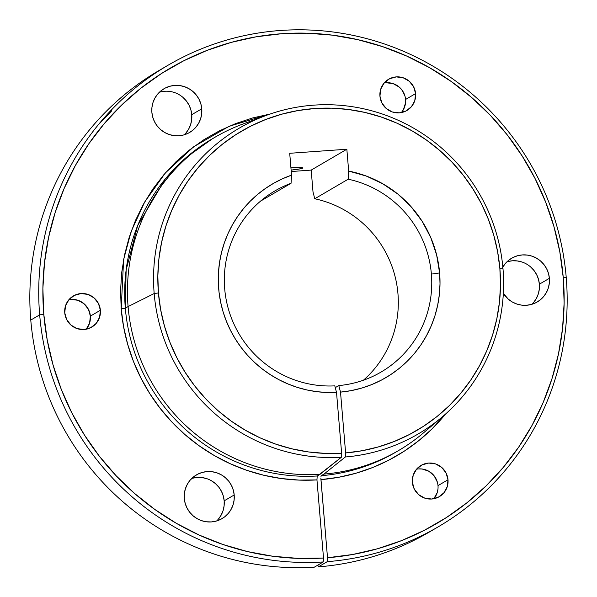 <?xml version="1.0" encoding="UTF-8"?>
<svg xmlns="http://www.w3.org/2000/svg" width="597" height="597" viewBox="0 0 597 597"><rect width="100%" height="100%" fill="white"/><g stroke="black" fill="none" stroke-linecap="round" stroke-linejoin="round"><path stroke-width="0.9" d="M290.926 167.779A15.291 1.194 -4.8 0 1 302.813 167.951A15.291 1.194 -4.8 0 1 291.12 170.1L300.582 168.772L302.798 167.906L299.888 167.496L290.926 167.779M448.004 479.772A18.097 17.806 -120.3 0 1 439.332 496.659A18.097 17.806 -120.3 0 1 412.37 482.301L413.146 475.331L416.519 469.22L421.975 464.914L428.676 463.056L435.609 463.944L441.72 467.429L446.071 472.988L448.004 479.772L447.228 486.749L443.855 492.853L438.399 497.167L431.698 499.017L424.766 498.137L418.654 494.644L414.303 489.092L412.37 482.301A18.097 17.806 -120.3 0 1 421.049 465.414A18.097 17.806 -120.3 0 1 448.004 479.772L437.997 485.63L448.004 479.772M437.952 489.159L437.22 492.607L433.847 498.711A18.097 17.806 59.7 0 0 416.542 469.197M100.386 310.261A18.097 17.806 -120.3 0 1 91.707 327.149A18.097 17.806 -120.3 0 1 64.745 312.798L65.528 305.821L68.901 299.709L74.349 295.403L81.058 293.552L87.99 294.433L94.095 297.918L98.445 303.477L100.386 310.261L99.602 317.238L96.229 323.35L90.781 327.656L84.073 329.507L77.14 328.626L71.036 325.141L66.685 319.582L64.745 312.798A18.097 17.806 -120.3 0 1 73.424 295.911A18.097 17.806 -120.3 0 1 100.386 310.261L90.371 316.119L100.386 310.261M86.199 329.231A18.097 17.806 59.7 0 0 90.371 316.119L88.438 309.336L84.087 303.776L77.976 300.291L71.043 299.41M234.196 494.98A25.335 24.932 -120.3 0 1 222.047 518.621A25.335 24.932 -120.3 0 1 184.301 498.525L184.369 493.585L185.391 488.756L187.331 484.242L190.115 480.212L193.629 476.809L197.749 474.175L202.308 472.414L207.137 471.578L212.039 471.72L216.838 472.817L221.353 474.839L225.39 477.697L228.815 481.294L231.487 485.48L233.3 490.1L234.196 494.98L234.128 499.92L233.106 504.749L231.166 509.263L228.382 513.301L224.868 516.696L220.748 519.33L216.189 521.091L211.36 521.927L206.458 521.785L201.652 520.688L197.144 518.666L193.107 515.808L189.682 512.211L187.01 508.025L185.197 503.405L184.301 498.525A25.335 24.932 -120.3 0 1 196.45 474.884A25.335 24.932 -120.3 0 1 234.196 494.98L224.181 500.838L234.196 494.98M216.689 520.95A25.335 24.932 59.7 0 0 224.181 500.838L223.293 495.958L221.472 491.338L218.808 487.152L215.383 483.555L211.338 480.697M201.764 108.818A25.335 24.932 -120.3 0 1 189.622 132.459A25.335 24.932 -120.3 0 1 151.877 112.37L151.944 107.423L152.966 102.602L154.907 98.08L157.69 94.05L161.205 90.647L165.324 88.013L169.884 86.252L174.705 85.423L179.615 85.558L184.413 86.655L188.921 88.677L192.965 91.535L196.391 95.132L199.062 99.318L200.876 103.938L201.764 108.818L201.696 113.766L200.674 118.587L198.734 123.101L195.958 127.139L192.435 130.534L188.324 133.168L183.764 134.937L178.936 135.765L174.025 135.623L169.227 134.526L164.72 132.504L160.675 129.646L157.257 126.049L154.586 121.863L152.765 117.243L151.877 112.37A25.335 24.932 -120.3 0 1 164.026 88.722A25.335 24.932 -120.3 0 1 201.764 108.818L191.756 114.676L201.764 108.818M184.264 134.788A25.335 24.932 59.7 0 0 191.756 114.676L190.868 109.796L189.048 105.176L186.376 100.99L182.958 97.393M415.579 93.61A18.097 17.806 -120.3 0 1 406.9 110.497A18.097 17.806 -120.3 0 1 379.946 96.147L380.722 89.169L384.095 83.058L389.55 78.752L396.251 76.901L403.184 77.782L409.296 81.267L413.646 86.826L415.579 93.61L414.803 100.587L411.43 106.691L405.975 111.005L399.274 112.855L392.341 111.975L386.229 108.49L381.879 102.93L379.946 96.147A18.097 17.806 -120.3 0 1 388.617 79.259A18.097 17.806 -120.3 0 1 415.579 93.61L405.572 99.468L415.579 93.61M401.4 112.572A18.097 17.806 59.7 0 0 384.117 83.035M502.838 267.053A25.335 24.932 -120.3 0 1 511.644 258.232A25.335 24.932 -120.3 0 1 549.389 278.329A25.335 24.932 -120.3 0 1 537.24 301.97A25.335 24.932 -120.3 0 1 503.346 293.373L508.301 299.157L512.345 302.015L516.853 304.037L521.651 305.134L526.561 305.268L531.382 304.44L535.942 302.679L540.061 300.045L543.576 296.642L546.359 292.612L548.3 288.09L549.322 283.269L549.389 278.329L539.382 284.187L549.389 278.329L548.501 273.448L546.68 268.829L544.009 264.643L540.591 261.046L536.546 258.188L532.039 256.165L527.241 255.068L522.33 254.926L517.502 255.755L512.942 257.523L508.831 260.158L505.308 263.553L502.532 267.59M531.89 304.298A25.335 24.932 59.7 0 0 539.382 284.187L538.487 279.306L536.673 274.687L534.002 270.501L530.576 266.904M320.925 479.331L320.947 479.622A185.174 182.189 -120.3 0 0 445.608 413.99L431.907 429.012L418.609 440.795L404.221 451.198L388.871 460.13L372.715 467.503L355.902 473.242L338.589 477.294L320.947 479.622L327.507 557.74L352.708 554.494L377.438 548.777L401.468 540.651L424.557 530.188L446.496 517.495L467.07 502.681L486.085 485.898L503.353 467.302L518.718 447.071L532.039 425.4L543.173 402.49L552.024 378.558L558.501 353.842L562.546 328.574L564.128 302.992L563.217 277.344L559.807 251.74L553.934 226.569L545.643 202.062L535.024 178.458L522.174 155.981L507.219 134.855L490.301 115.281L471.585 97.438L451.25 81.513L429.497 67.648L406.527 55.976L382.558 46.618L357.834 39.663L332.589 35.171L307.059 33.193L281.5 33.738L256.15 36.813L231.255 42.38L207.055 50.387L183.786 60.76L161.668 73.394L140.922 88.169L121.736 104.945L104.303 123.564L88.781 143.84L75.334 165.57L64.088 188.562L55.14 212.592L48.588 237.419L44.491 262.807L42.887 288.508L43.797 314.291L47.178 339.76L53.006 364.819L61.23 389.214L71.752 412.721L84.498 435.116L99.318 456.175L116.094 475.712L134.661 493.525L154.832 509.457L176.421 523.353L199.226 535.084L223.017 544.524L247.583 551.598L272.68 556.232L298.075 558.382L323.514 558.023A263.799 259.553 -120.3 0 1 43.797 314.291L39.671 314.865L43.797 314.291A263.799 259.553 -120.3 0 1 281.5 33.738A263.799 259.553 -120.3 0 1 563.217 277.344L566.225 277.418A267.419 263.113 59.7 0 0 280.635 30.469A267.419 263.113 59.7 0 0 39.671 314.865A267.419 263.113 59.7 0 0 323.261 561.949L323.514 558.023L316.955 479.913L299.134 480.1L281.351 478.54L263.777 475.249L246.583 470.249L229.927 463.6L213.972 455.347L198.868 445.586L184.757 434.4L171.772 421.9L160.041 408.199L149.668 393.438L140.758 377.744L133.392 361.275L127.646 344.178L123.572 326.626L121.198 308.783L125.325 308.201L128.086 306.582L125.325 308.201A181.555 178.63 59.7 0 1 212.368 138.788L186.436 157.31L165.354 178.869L137.713 225.457L126.139 269.926L125.325 308.201A181.555 178.63 59.7 0 0 317.216 475.988L316.955 479.913A185.174 182.189 -120.3 0 1 121.198 308.783L125.325 308.201A181.555 178.63 59.7 0 0 317.216 475.988L319.985 474.369A181.555 178.63 -120.3 0 1 128.086 306.582A181.555 178.63 -120.3 0 1 215.129 137.168A181.555 178.63 -120.3 0 1 254.882 120.079M270.262 114.005L252.785 117.915L235.8 123.534L219.465 130.818L203.943 139.683L189.376 150.056L175.914 161.832L163.675 174.899L152.78 189.13L143.34 204.39L135.444 220.532L129.168 237.397L124.564 254.822L121.691 272.642L120.564 290.687L121.198 308.783L123.616 259.605L131.176 231.42L144.698 201.98L165.339 172.958L193.667 146.772L229.188 126.251L270.083 114.042M316.932 479.563L323.514 558.023L323.261 561.949L314.365 567.15A267.419 263.113 -120.3 0 1 30.775 320.074A267.419 263.113 59.7 0 0 314.365 567.15L323.261 561.949A267.419 263.113 -120.3 0 1 39.671 314.865L30.775 320.074L39.671 314.865A267.419 263.113 -120.3 0 1 167.876 65.334L158.989 70.543A267.419 263.113 59.7 0 0 30.775 320.074A267.419 263.113 -120.3 0 1 163.459 67.983M167.876 65.334A267.419 263.113 -120.3 0 1 566.225 277.418L563.217 277.344A263.799 259.553 -120.3 0 1 327.507 557.74L327.253 561.665L318.358 566.866L317.888 565.09L318.358 566.866A267.419 263.113 59.7 0 0 429.124 532.151L438.011 526.95A267.419 263.113 -120.3 0 1 327.253 561.665L318.358 566.866A267.419 263.113 -120.3 0 0 433.541 529.502M266.307 115.385L243.009 123.989A181.555 178.63 59.7 0 0 128.086 306.582L154.175 293.545L158.429 292.948A173.414 170.623 -120.3 0 1 314.686 108.527A173.414 170.623 -120.3 0 1 499.883 268.657L502.987 268.74A177.152 174.302 59.7 0 0 313.798 105.147A177.152 174.302 59.7 0 0 154.175 293.545A177.152 174.302 59.7 0 0 341.357 457.265L341.626 453.213A173.414 170.623 -120.3 0 1 158.429 292.948L154.175 293.545A177.152 174.302 -120.3 0 1 266.307 115.385A177.152 174.302 -120.3 0 1 502.987 268.74A177.152 174.302 -120.3 0 1 442.586 416.624A177.152 174.302 -120.3 0 1 345.35 456.981L323.97 474.085A181.555 178.63 59.7 0 0 423.676 432.721L442.586 416.624M224.696 288.806A104.968 103.281 -120.3 0 1 275.023 190.861A104.968 103.281 -120.3 0 1 291.06 183.272L260.546 201.122L291.06 183.272A104.968 103.281 59.7 0 0 224.696 288.806A104.968 103.281 59.7 0 0 334.798 385.863A104.968 103.281 -120.3 0 1 224.696 288.806M317.022 476.384L341.357 457.265A177.152 174.302 -120.3 0 1 154.175 293.545L128.086 306.582A181.555 178.63 59.7 0 0 319.985 474.369L341.357 457.265L341.626 453.213L336.521 392.401L326.611 392.475L316.723 391.662L306.933 389.96L297.321 387.386L287.963 383.953L278.933 379.707L270.307 374.662L262.15 368.871L254.523 362.372L247.501 355.222L241.128 347.476L235.464 339.2L230.539 330.462L226.412 321.32L223.099 311.85L220.636 302.142L219.047 292.261L218.33 282.284L218.502 272.299L219.562 262.382L221.494 252.606L224.285 243.061L227.912 233.815L232.352 224.95L237.569 216.524L243.516 208.622L250.143 201.286L257.411 194.592L265.247 188.585L273.59 183.316L282.381 178.824L291.545 175.152L289.709 153.295L346.842 149.235L348.678 171.085A112.214 110.4 -120.3 0 1 439.623 272.948L431.385 274.105A104.968 103.281 59.7 0 0 348.185 179.204L348.678 171.085L366.2 176.018L382.729 183.742L397.826 194.062L411.087 206.696L422.161 221.315L430.75 237.524L436.623 254.889L439.623 272.948A112.214 110.4 -120.3 0 1 340.514 392.117L338.79 385.58L335.268 387.64L338.79 385.58A104.968 103.281 59.7 0 0 431.385 274.105A104.968 103.281 -120.3 0 1 381.058 372.058A104.968 103.281 -120.3 0 1 338.79 385.58L340.514 392.117L345.618 452.929L362.133 450.735L378.334 446.929L394.065 441.549L409.184 434.638L423.549 426.273L437.011 416.527L449.451 405.49L460.75 393.274L470.802 379.99L479.51 365.76L486.786 350.73L492.577 335.036L496.808 318.828L499.45 302.254L500.48 285.478L499.883 268.657L497.644 251.83L493.779 235.285L488.331 219.174L481.354 203.659L472.906 188.883L463.071 174.996L451.951 162.123L439.646 150.399L426.28 139.929L411.975 130.81L396.878 123.139L381.125 116.99L364.871 112.415L348.275 109.467L331.492 108.161L314.686 108.527L298.022 110.542L281.657 114.206L265.755 119.467L250.456 126.288L235.919 134.594L222.278 144.302L209.666 155.332L198.204 167.57L188.003 180.898L179.16 195.189L171.764 210.301L165.884 226.091L161.578 242.412L158.884 259.105L157.832 276.001L158.429 292.948L160.645 309.649L164.459 326.081L169.839 342.081L176.727 357.499L185.07 372.192L194.771 386.013L205.749 398.841L217.898 410.549L231.106 421.027L245.24 430.168L260.173 437.892L275.754 444.131L291.851 448.817L308.298 451.914L324.94 453.384L341.626 453.213L336.521 392.401A112.214 110.4 -120.3 0 1 220.636 302.142A112.214 110.4 -120.3 0 1 291.545 175.152L291.06 183.272L291.545 175.152L289.709 153.295L346.842 149.235L348.678 171.085L348.185 179.204A104.968 103.281 -120.3 0 1 431.385 274.105L439.623 272.948L440.011 283.784L439.355 294.597L437.661 305.276L434.952 315.723L431.243 325.85L426.571 335.544L420.982 344.73L414.534 353.305L407.273 361.207L399.289 368.349L390.639 374.67L381.408 380.102L371.685 384.602L361.566 388.125L351.14 390.639L340.514 392.117L345.618 452.929L345.35 456.981A177.152 174.302 59.7 0 0 502.987 268.74L499.883 268.657A173.414 170.623 -120.3 0 1 345.618 452.929L345.35 456.981L323.97 474.085L321.201 475.705A181.555 178.63 59.7 0 0 395.766 452.183L398.527 450.563A181.555 178.63 -120.3 0 1 323.97 474.085L321.201 475.705L320.895 476.988L321.201 475.705M313.015 191.958L311.186 170.1L291.239 171.518L311.186 170.1L346.842 149.235L311.186 170.1L313.015 191.958L314.761 198.764L348.185 179.204L314.761 198.764A104.968 103.281 -120.3 0 1 394.707 275.09A104.968 103.281 -120.3 0 1 363.401 380.229A104.968 103.281 59.7 0 0 394.707 275.09A104.968 103.281 59.7 0 0 314.761 198.764L313.015 191.958M98.035 125.094L111.721 110.803M522.024 262.023L517.226 260.926L512.323 260.785L507.495 261.613M533.569 302.5L536.352 298.47L538.293 293.948L539.315 289.127L539.382 284.187A25.335 24.932 59.7 0 0 506.995 261.762M404.93 95.983L401.729 89.692L399.281 87.125L393.177 83.64L386.244 82.752M401.415 112.549L403.408 109.669L405.52 102.997M185.943 132.997L188.727 128.959L190.667 124.445L191.689 119.624L191.756 114.676A25.335 24.932 59.7 0 0 159.369 92.251M206.831 478.675L202.032 477.578L197.122 477.436L192.301 478.272M218.375 519.159L221.151 515.121L223.091 510.607L224.114 505.778L224.181 500.838A25.335 24.932 59.7 0 0 191.794 478.413M86.222 329.208L89.595 323.096L90.371 316.119A18.097 17.806 59.7 0 0 68.916 299.687M437.362 482.145L434.153 475.854L428.825 471.242L422.176 469.011L418.669 468.914M432.907 424.28A181.555 178.63 -120.3 0 1 398.527 450.563M320.873 478.227L327.507 557.74L327.253 561.665A267.419 263.113 59.7 0 0 566.225 277.418A267.419 263.113 -120.3 0 1 438.011 526.95M334.798 385.863L336.521 392.401L334.798 385.863M212.368 138.788L215.129 137.168"/></g></svg>
